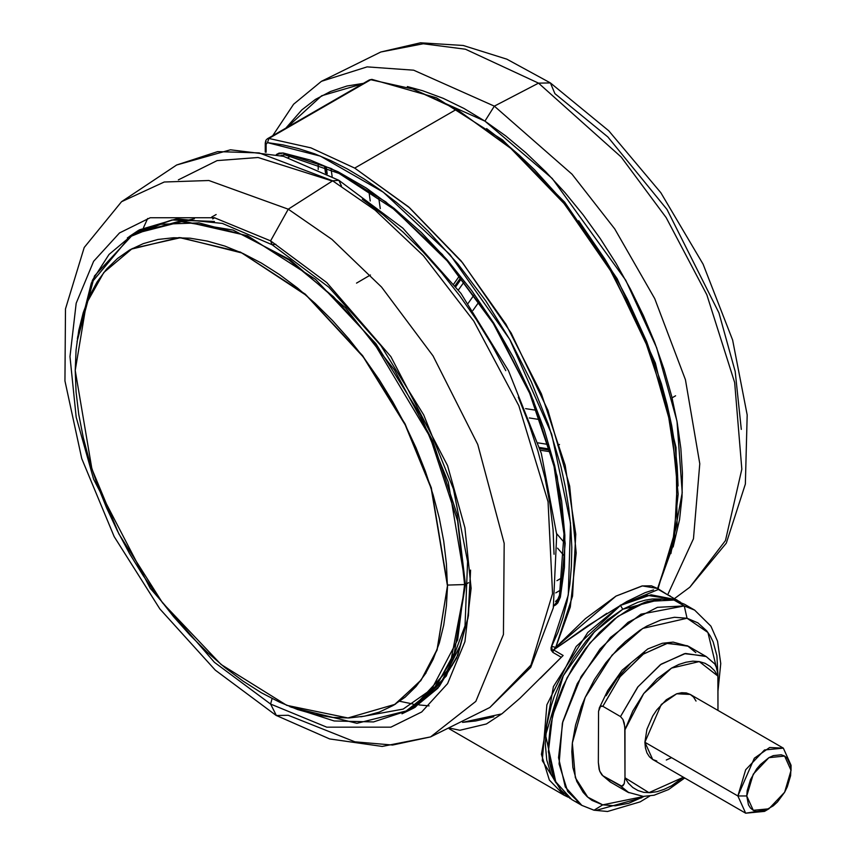 <?xml version="1.0" encoding="UTF-8"?>
<svg xmlns="http://www.w3.org/2000/svg" width="856" height="856" viewBox="0 0 856 856"><rect width="100%" height="100%" fill="white"/><g stroke="black" fill="none" stroke-linecap="round" stroke-linejoin="round"><path stroke-width="1.28" d="M447.324 585.237L431.221 488.498L405.252 424.886L363.222 356.984L306.352 295.416L241.82 252.927L180.68 237.647L132.209 248.55L103.769 272.508L86.306 303.709L75.2 370.402L91.913 469.013L118.888 533.941L162.49 602.87L221.116 664.427L286.814 705.376L347.943 717.97L395.29 704.221L421.216 679.921L437.138 649.479L447.56 585.097L446.425 605.78L443.75 625.094L439.31 642.984L433.157 659.28L425.357 673.833L415.963 686.501L405.091 697.159L392.829 705.697L379.294 712.042L364.635 716.14L348.97 717.938L332.47 717.424L315.276 714.6L297.567 709.496L279.505 702.155L261.262 692.665L243.029 681.098L224.968 667.584L207.259 652.229L190.064 635.206L173.554 616.662L157.9 596.782L143.23 575.756L129.705 553.779L117.443 531.084L106.561 507.865L97.177 484.357L89.366 460.796L83.214 437.395L78.784 414.379L76.098 391.973L75.2 370.402L76.098 349.858L78.784 330.555L83.214 312.665L89.366 296.358L97.177 281.806L106.561 269.148L117.443 258.491L129.705 249.941L143.23 243.596L157.9 239.509L173.554 237.711L190.064 238.225L207.259 241.05L224.968 246.154L243.029 253.483L261.262 262.974L279.505 274.541L297.567 288.065L315.276 303.409L332.47 320.444L348.97 338.987L364.635 358.867L379.294 379.893L392.829 401.86L405.091 424.565L415.963 447.774L425.357 471.281L433.157 494.843L439.31 518.255L443.75 541.26L446.425 563.665L447.324 585.237M131.075 249.171L179.257 237.487L240.408 252.039L305.26 294.132L362.612 355.7L405.059 423.88L431.296 487.856L447.56 585.097L437.127 650.014L420.788 680.67L394.188 704.895L420.788 680.67L437.127 650.014L447.56 585.097L465.45 584.498L468.585 582.679L465.45 584.498L448.298 482.41L420.638 415.235L375.891 343.716L315.532 279.356L247.459 235.732L183.548 221.148L133.45 234.03L179.3 221.244L233.035 230.061L290.034 259.743L345.396 307.721L394.349 369.856L432.676 440.819L457.072 514.477L465.45 584.498L464.615 584.53L457.682 639.871L430.258 692.001L405.84 711.261L373.537 721.886L334.118 720.923L289.767 706.585L334.118 720.923L373.537 721.886L405.84 711.261L430.258 692.001L457.682 639.871L464.615 584.53L447.56 585.097L431.296 487.856L405.059 423.88L362.612 355.7L305.26 294.132L240.408 252.039L179.257 237.487L131.075 249.171M627.362 601.222L620.536 605.449L651.052 594.834L676.914 599.863L647.115 595.369L620.536 605.449L622.751 609.279L607.621 619.733L593.08 633.226L586.2 640.951L573.573 657.997L562.82 676.615L554.378 696.078L551.125 705.9L546.716 725.235L545.229 743.564L546.716 760.16L551.125 774.413L555.951 782.801L545.55 735.24L563.334 675.598L594.428 631.824L622.751 609.279L620.536 605.449L587.794 632.466L553.393 686.608L541.377 754.35L549.306 780.041L564.147 795.181L568.042 797.139L564.147 795.181L542.33 760.642L546.866 704.82L576.238 646.548L620.536 605.449L587.623 625.843L553.586 649.972L563.162 655.503L519.913 698.271L502.033 713.69L486.433 723.93L459.929 730.307L450.224 728.285M267.404 138.811L370.734 79.683L268.848 138.511L310.931 147.853L354.737 168.086L456.623 109.258L412.817 89.024L370.734 79.683L369.321 79.972L370.734 79.683L412.817 89.024L456.623 109.258L354.737 168.086L409.65 207.773L461.127 260.952L505.971 324.306L541.366 393.867L565.12 465.3L575.724 534.155L572.546 596.118L555.758 647.329L553.276 650.121L606.797 613.324M555.726 592.898L560.477 590.148L555.726 592.898M286.171 154.551L284.866 154.797L283.229 152.999L310.354 160.126L338.206 171.885L366.315 188.074L394.177 208.404L421.312 232.511L447.239 259.989L471.528 290.355L493.719 323.076L513.461 357.573L530.378 393.246L544.191 429.487L554.667 465.653L561.6 501.102L564.885 535.225L564.457 567.432L560.327 597.146L565.12 543.442L557.128 476.407L533.32 400.276L493.719 323.076L442.317 254.403L385.853 201.877L331.24 168.546L283.229 152.999L284.898 154.797L339.094 173.447L394.509 209.634L447.153 260.845L493.302 323.493L529.704 393.182L553.821 465.054L563.965 534.026L559.482 595.241L560.327 597.146L557.812 602.902L555.801 604.871L553.682 606.048L560.327 597.146L559.482 595.22L557.823 599.328L555.544 601.468M673.126 546.973L679.536 519.613L682.029 497.133L682.478 473.304L680.873 448.351L677.246 422.522L671.618 396.071L664.053 369.246L654.605 342.314L643.391 315.511L630.498 289.125L616.063 263.391L600.227 238.556L583.129 214.877L564.939 192.557L545.839 171.831L526.001 152.892L505.629 135.922L484.913 121.092L464.048 108.53L443.237 98.365L422.693 90.693L407.338 86.563L484.913 121.092L494.34 106.155L413.641 70.213L367.128 66.907L321.481 81.352L367.128 66.907L413.641 70.213L494.34 106.155L538.552 83.139L465.471 49.22L423.313 43.731L380.813 52.023L423.313 43.731L465.471 49.22L538.552 83.139L550.451 82.882L538.552 83.139L621.156 156.948L666.214 217.627L706.81 294.742L734.619 382.546L741.799 469.195L725.481 540.596L689.786 587.195L725.481 540.596L741.799 469.195L734.619 382.546L706.81 294.742L666.214 217.627L621.156 156.948L538.552 83.139L494.34 106.155L572.011 174.153L614.726 228.916L654.744 298.626L685.442 379.732L699.78 463.685L693.51 538.777L667.68 594.824L693.51 538.777L699.78 463.685L685.442 379.732L654.744 298.626L614.726 228.916L572.011 174.153L494.34 106.155L484.913 121.092L552.195 178.444L625.747 280.265L656.68 347.793L677 421.163L682.275 492.639L670.858 553.672M399.709 701.31L413.159 704.081M418.991 704.927L429.091 705.836M430.547 736.866L489.889 707.527L530.709 667.359L553.34 607.878L556.764 534.604L541.292 453.348L508.421 370.669L460.945 293.437L402.844 228.135L338.848 180.252L332.642 180.851L375.11 210.116L423.41 255.719L473.828 321.064L518.875 405.69L548.097 501.68L552.602 593.636L530.88 665.155L489.889 707.527L530.88 665.155L552.602 593.636L548.097 501.68L518.875 405.69L473.828 321.064L423.41 255.719L375.11 210.116L332.642 180.851L288.269 209.164L331.882 239.402L381.562 287.092L433.061 355.85L477.766 444.51L504.152 543.293L503.435 634.553L475.872 701.374L430.547 736.866L392.572 745.02L354.887 741.788L288.269 715.295L276.36 715.552L270.582 704.028L276.36 715.552L329.699 738.889L382.193 746.486L430.547 736.866L475.872 701.374L503.435 634.553L504.152 543.293L477.766 444.51L433.061 355.85L381.562 287.092L331.882 239.402L288.269 209.164L270.582 240.857L326.735 282.544L390.914 356.652L447.538 465.632L464.958 527.671L471.132 588.233L464.958 641.679L447.538 683.591L421.676 711.957L390.914 727.183L326.735 727.183L270.582 704.028L326.735 727.183L390.914 727.183L421.676 711.957L447.538 683.591L464.958 641.679L471.132 588.233L464.958 527.671L447.538 465.632L390.914 356.652L326.735 282.544L270.582 240.857L272.122 244.677L270.582 240.857L214.417 217.702L150.239 217.702L119.476 232.928L93.614 261.294L76.195 303.206L70.021 356.652L76.195 417.225L93.614 479.253L150.239 588.243L214.417 662.341L270.582 704.028L272.058 698.539L270.582 704.028L214.417 662.341L150.239 588.243L93.614 479.253L76.195 417.225L70.021 356.652L76.195 303.206L93.614 261.294L119.476 232.928L150.239 217.702L214.417 217.702L270.582 240.857L288.269 209.164L208.918 180.52L164.256 181.975L121.573 201.695L164.256 181.975L208.918 180.52L288.269 209.164L332.642 180.851L259.133 152.903L217.595 151.63L176.646 164.973L217.595 151.63L259.133 152.903L332.642 180.851L338.848 180.252L341.448 185.987M674.571 598.505L689.786 587.195L726.263 543.111L745.308 484.122L747.149 414.967L732.64 340.003L703.118 264.151L660.821 192.707L608.755 130.797L550.451 82.882L554.923 93.593L607.888 136.949L667.081 209.463L718.922 312.868L735.154 371.547L741.328 429.391M470.533 570.043L468.072 617.893L456.655 657.943L437.791 688.181L413.716 708.105L402.042 713.797L413.716 708.105L439.353 686.352L457.842 655.129L468.393 615.785L470.533 570.043M684.233 605.984L694.633 610.093L684.233 605.984L687.047 618.3L707.912 632.445L717.906 673.619L716.932 655.653L713.123 641.904L710.223 635.997L706.692 630.829L697.886 622.858L687.047 618.3L684.233 605.984L640.898 614.201L610.414 637.538L581.117 676.518L562.413 723.095L559.043 764.023L567.667 791.34L581.866 805.41L565.249 786.942L558.583 757.678L562.777 721.608L577.265 683.655L600.056 648.976L628.058 622.323L657.451 607.3L684.233 605.984L674.036 600.099L684.233 605.984M717.991 691.07L720.731 663.518L717.521 641.208L710.929 626.164L694.633 610.093L684.447 604.208L674.036 600.099L647.264 601.415L617.872 616.438L589.87 643.102L567.079 677.77L552.591 715.734L548.396 751.803L555.062 781.068L571.68 799.536L581.866 805.41L594.053 810.215L602.752 804.886L594.053 810.215M138.715 230.275L129.727 236.31M127.298 237.925L138.051 230.649L127.298 237.925M644.161 796.412L602.752 804.886L591.913 800.328L587.237 796.754L583.107 792.356L576.677 781.282L572.867 767.532L571.829 751.632L572.364 743.062L575.51 725.096L581.331 706.617L585.172 697.405L594.546 679.482L605.845 662.79L618.653 647.971L625.468 641.444L639.593 630.476L646.762 626.143L660.982 619.969L674.582 617.326L687.047 618.3L642.781 628.443L612.029 655.172L585.172 697.405L572.375 742.976L575.35 777.719L587.719 797.182L602.752 804.886L615.218 805.86L628.818 803.206L644.161 796.412M596.332 810.279L641.647 797.781M77.532 337.307L92.394 280.19L109.022 254.393L133.45 234.03L137.484 231.709L171.896 219.96L214.482 221.544L173.19 219.778L137.484 231.709L194.408 218.665M77.404 338.762L91.325 282.962L129.887 236.834L160.768 224.272L199.052 222.849L242.815 234.662L288.857 259.946L333.38 296.732L373.002 341.298L430.054 436.924L457.65 521.004L464.615 584.53L457.65 521.004L430.054 436.924L373.002 341.298L333.38 296.732L288.857 259.946L242.815 234.662L199.052 222.849L160.768 224.272L129.887 236.834L91.325 282.962L77.404 338.762M696.035 701.01L693.585 697.126L690.278 694.387L676.668 693.842L661.303 704.456L644.9 742.28L737.926 795.994L754.339 758.159L769.694 747.556L783.304 748.091L791.094 765.296L783.304 748.091L764.504 749.952L745.715 769.79L737.926 795.994L746.785 795.994L753.28 774.166L768.934 757.624L784.599 756.073L791.094 770.411L791.094 765.296L790.666 775.654L787.36 786.782L784.599 792.249L777.419 801.944L773.257 805.796L764.622 810.782L756.629 811.574L753.28 810.332L750.519 808.043L748.476 804.811L746.785 795.994L747.213 790.751L750.519 779.623L756.629 769.041L760.46 764.472L768.934 757.624L773.257 755.623L781.25 754.832L784.599 756.073L787.36 758.363L790.666 765.671L791.094 770.411L784.599 792.249L768.934 808.781L753.28 810.332L746.785 795.994L737.926 795.994L745.715 813.2L764.504 811.338L768.934 808.781M766.826 809.883L745.715 813.2L737.926 795.994L644.9 742.28L652.689 759.486L656.713 760.984M291.094 707.195L356.941 723.277L408.483 710.405L436.881 685.153L454.322 652.935L465.45 584.498L450.641 661.891L432.665 690.332L408.483 710.405L412.506 708.072L440.701 683.12L459.811 646.483L442.252 681.034L412.506 708.072L452.268 665.305M705.141 655.974L684.447 653.631L660.457 664.695L637.709 687.079L620.536 716.536L622.922 719.425L624.206 723.02L624.966 729.793L643.755 693.585L671.478 668.108L699.202 661.581L717.991 676.09L717.831 672.784L717.242 669.306L714.856 663.989L716.707 667.509L717.831 672.784L717.991 710.384L717.991 676.09L714.535 670.633L710.191 666.343L705.044 663.304L699.202 661.581L692.782 661.196L685.934 662.18L678.787 664.502L671.478 668.108L657.023 678.872L643.755 693.585L632.766 711.036L624.966 729.793L624.966 777.783L624.206 783.689L622.922 785.797L620.536 785.926L602.817 775.697L610.178 781.967L627.897 792.196L620.536 785.926L628.957 792.784M611.238 782.545L602.817 775.697L621.873 786.257L624.206 783.689L624.966 777.783L628.422 783.24L632.766 787.531L637.923 790.57L643.755 792.292L650.175 792.667L657.023 791.693L664.181 789.371L671.478 785.765L683.42 777.237L648.998 792.71L624.966 777.783L624.805 726.498L622.922 719.425L620.536 716.536L638.03 686.673L661.196 664.181L685.506 653.438L706.2 656.563L713.562 662.833M783.304 748.091L690.278 694.387L686.245 692.889L681.654 692.707L676.668 693.842L666.289 699.823L656.713 709.945L652.689 716.087L646.922 729.365L644.9 742.28L645.413 747.973L646.922 752.863L649.383 756.747L652.689 759.486L745.715 813.2M666.289 760.032L671.478 757.624M599.254 708.254L607.61 690.685L622.237 670.098L647.799 648.998L662.319 643.305L673.137 642.128L688.481 646.323L667.787 643.209L643.477 653.941L620.311 676.443L602.817 706.307L620.536 716.536L602.817 706.307L619.99 676.85L642.738 654.466L666.728 643.402L687.422 645.745L695.842 652.604M602.817 775.697L599.671 771.021L598.387 762.439L598.547 711.336L599.671 707.366L601.479 705.975L602.817 706.307L600.431 706.435L598.547 711.336L598.387 762.439L599.136 769.212L600.431 772.808L602.817 775.697M360.825 716.804L403.197 709.046L434.217 687.4M644.9 652.764L637.602 657.59M630.444 663.528L617.176 678.241L606.187 695.693M404.653 712.492L414.368 707.73M275.878 244.302L272.122 244.677L328.843 287.145L380.909 345.599L423.699 414.957L453.455 489.129L467.601 561.59L465.001 625.843L446.297 676.037L415.042 707.345M577.008 802.072L575.928 801.644M570.267 798.669L560.659 789.981L553.639 777.901L549.488 762.899L548.354 745.555L550.28 726.53L555.191 706.553L562.916 686.405L573.135 666.845L585.461 648.634L599.435 632.466L614.501 618.963L630.091 608.659L645.606 601.928L660.447 599.04L674.036 600.099L684.5 604.24M426.063 672.934L425.593 673.447M332.395 180.991L258.031 157.515L217.103 160.564L178.337 179.835M147.714 218.473L143.455 227.675M618.011 648.623L617.486 649.115M285.209 129.063L321.599 95.786L364.56 83.246M362.291 199.213L382.932 214.663L403.176 232.201L422.821 251.664L441.685 272.861L459.586 295.577L476.343 319.609L491.804 344.722L505.821 370.659M518.255 397.195L528.976 424.052L537.9 450.984L544.93 477.734L550.001 504.034L553.062 529.639L554.089 554.292M363.479 83.342L346.948 86.049L330.534 91.453L315.468 99.424L301.879 109.878L285.84 128.165M458.388 290.024L464.241 281.699L458.388 290.024M461.651 278.382L455.841 286.664L461.651 278.382M479.007 301.815L472.972 310.386L479.007 301.815M468.104 303.345L474.074 294.849L468.104 303.345M540.104 419.611L529.286 417.91L540.104 419.611M525.638 408.644L536.669 410.377L525.638 408.644M548.268 444.478L538.071 442.873L548.268 444.478M539.505 447.453L549.595 449.036L539.505 447.453M549.916 450.17L539.858 448.598L549.916 450.17M326.371 173.458L325.483 167.166L326.371 173.458M332.075 176.464L331.122 169.638L332.075 176.464M326.361 167.541L327.26 173.907L326.361 167.541M370.231 200.957L368.797 190.728L370.231 200.957M378.684 197.554L380.235 208.661L378.684 197.554M455.082 285.69L460.892 277.419L455.082 285.69M564.093 555.79L557.545 548.161L564.093 555.79M556.689 533.705L564.211 542.469L556.689 533.705M318.186 169.435L318.186 164.224L318.186 169.435M622.751 609.279L637.87 602.271L645.253 600.142L652.422 598.965L662.095 598.954L622.751 609.279M562.413 577.511L556.956 580.657L562.413 577.511M290.89 155.995L287.98 157.665L290.89 155.995M281.057 155.311L284.898 154.797M620.204 605.256L658.403 589.452L657.643 588.5L642.396 585.879L615.978 596.118L555.758 647.329L585.386 618.663L615.978 596.118L642.086 585.932L651.47 585.825L657.643 588.5L674.432 537.29L677.62 475.326L667.006 406.482L643.263 335.038L607.867 265.478L563.023 202.134L511.535 148.955L456.623 109.258L510.401 147.96L564.586 204.038L613.024 274.22L649.832 351.495L671.543 427.24L678.123 494.158L672.217 548.182L657.643 588.5L667.969 594.995L658.382 589.463M559.482 595.241L560.38 594.075M283.229 152.999L276.402 154.476L279.002 153.138L283.229 152.999M265.221 152.122L265.221 142.941L266.141 144.215L266.141 152.282L266.141 144.215L265.221 142.941L266.141 141.657M551.532 646.366L552.826 652.336L551.178 650.1L551.082 647.65L557.877 632.498L563.066 617.454L567.068 601.329L569.861 584.22L571.433 566.212L571.776 547.401L570.877 527.906L568.748 507.833L565.399 487.289L560.851 466.402L548.279 424.041L531.287 381.712L510.283 340.346L485.727 300.905L458.174 264.247L428.235 231.216L412.592 216.29L396.606 202.54L380.364 190.053L363.971 178.883L347.515 169.103L331.09 160.768L314.783 153.909L298.68 148.591L282.887 144.825L267.489 142.642L320.326 156.081L383.285 192.193L450.01 254.607L509.769 339.436L551.692 434.185L570.481 523.144L568.256 595.07L551.532 646.366L555.758 647.329L570.331 607L576.227 552.987L569.657 486.069L547.936 410.324L511.139 333.038L462.7 262.856L408.515 206.788L354.737 168.086L310.931 147.853L268.848 138.511L267.489 142.642L266.141 144.215L267.489 142.642L268.848 138.511L267.436 138.79L369.321 79.972M540.35 678.252L563.162 655.503L553.586 649.972L552.826 652.336L553.586 649.972L555.758 647.329M552.826 652.336L561.354 657.269L552.826 652.336M493.784 716.804L475.776 721.009L462.561 722.346L501.691 713.947M519.913 698.271L502.033 713.69L486.433 723.93M680.616 602.282L658.585 589.581M653.567 589.88L645.103 592.641L627.427 601.19M670.291 596.033L667.969 594.995M371.911 79.426L370.734 79.683L371.879 79.415L436.421 97.777L502.59 139.935L564.639 202.091L617.123 278.724L655.375 363.008L675.973 447.463L677.064 524.61L658.317 587.933L658.499 589.527M657.643 588.5L658.392 587.676M678.091 486.015L677.192 466.52L675.063 446.447L671.725 425.914L667.177 405.016L661.453 383.895L646.633 341.426L627.587 299.461L616.598 278.97L604.732 258.951L578.603 220.784M564.489 202.861L534.561 169.83L518.907 154.904L502.921 141.165L486.69 128.668M564.147 795.181L449.154 728.788M139.389 229.889L176.753 218.804L222.367 223.459L272.122 244.677M581.866 805.41L593.946 810.193L607.589 811.477L640.192 801.837L649.758 796.027M133.45 234.03L94.46 275.91L77.008 341.63M714.856 663.989L706.2 656.563L688.481 646.323M684.714 777.986L668.579 789.532L654.059 795.224L643.241 796.401L627.897 792.196M610.178 781.967L601.533 774.552M338.848 180.252L283.539 156.348L230.51 149.768L176.646 164.973L121.573 201.695L84.22 247.459L65.431 308.93L64.906 380.931L81.705 458.645L114.212 536.594L159.879 608.937L215.241 670.162L276.381 715.562M272.775 135.708L293.651 104.25L321.481 81.352L380.813 52.023L420.531 42.8L463.16 45.464L506.88 59.16L550.462 82.882M356.513 283.069L370.423 275.044M214.76 217.788L212.684 218.976M216.151 214.503L211.7 217.071M672.035 397.794L675.545 395.772M540.361 450.213L550.365 451.786M324.67 166.824L325.537 173.03M459.565 275.739L453.766 283.978M557.748 445.473L559.482 444.467M265.221 142.941L265.927 140.277L267.436 138.79M369.343 79.95L371.857 79.415"/></g></svg>
